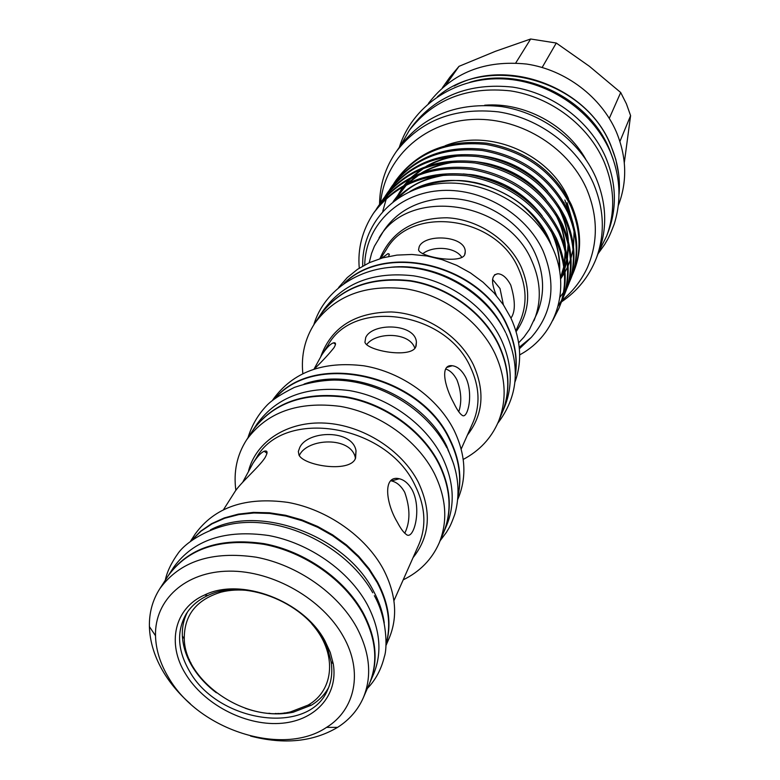 <?xml version="1.0" encoding="UTF-8"?>
<svg xmlns="http://www.w3.org/2000/svg" width="780" height="780" viewBox="0 0 780 780"><rect width="100%" height="100%" fill="white"/><g stroke="black" fill="none" stroke-linecap="round" stroke-linejoin="round"><path stroke-width="1.17" d="M249.688 590.694C239.47 589.417 229.924 589.904 221.032 592.157C196.365 599.703 184.109 615.235 184.275 638.761C184.733 681.359 245.934 723.128 290.657 711.847L308.11 705.091C334.718 690.085 337.301 652.509 311.883 624.01M187.551 611.91C183.709 619.271 181.984 627.334 182.383 636.08C182.939 646.269 186.186 656.331 192.124 666.295C198.188 676.299 206.281 685.133 216.411 692.796M245.32 708.289C262.022 714.041 277.982 715.348 293.192 712.228L311.386 705.178C318.893 700.664 324.646 694.765 328.643 687.492M185.464 673.745C166.637 643.588 174.33 608.166 204.565 595.004C240.864 576.947 303.829 600.727 324.977 640.936L330.262 652.411L333.294 663.956C338.608 696.15 314.184 721.744 279.084 723.45C244.043 725.38 203.59 703.901 185.464 673.745M189.394 671.005C177.547 650.413 176.446 631.459 186.079 614.162C191.051 606.109 198.296 599.898 207.811 595.53C242.609 578.243 302.825 601 323.086 639.493L328.156 650.481L331.061 661.547C332.699 671.892 331.539 681.359 327.581 689.959C308.646 736.174 217.688 722.572 189.394 671.005M343.375 636.607C363.334 671.707 355.329 709.693 326.566 727.37C282.711 757.107 198.715 730.08 168.636 677.693C160.29 663.858 155.912 649.876 155.503 635.739C154.537 599.849 185.318 571.467 229.232 571.135C273.049 570.59 322.725 599.118 343.375 636.607M190.359 703.813C179.653 694.463 170.839 684.138 163.917 672.828C154.723 657.608 149.887 642.193 149.399 626.603C149.126 612.7 152.568 600.112 159.734 588.841C179.673 561.288 211.828 550.739 256.181 557.193C297.492 564.964 337.828 593.209 356.567 627.188C370.003 652.655 372.235 676.221 363.265 697.866C357.854 710.073 349.284 719.911 337.555 727.389C313.082 741.858 284.096 744.754 250.585 736.076M159.734 588.841L168.051 575.981C187.892 548.554 219.765 537.995 263.669 544.294C304.551 551.908 344.409 579.862 362.885 613.577C376.135 638.849 378.3 662.269 369.359 683.816L363.265 697.866M272.132 713.768L268.905 713.232M199.222 675.909L196.989 673.51M192.972 667.68L195.419 670.605M275.428 713.466L279.221 713.875M191.822 540.169L200.986 531.209L212.033 523.838L224.718 518.242L238.787 514.585L253.919 512.977L269.753 513.464L285.938 516.058L302.065 520.708L317.762 527.309L332.631 535.724L346.32 545.717L358.507 557.066L368.891 569.478L377.257 582.66C388.518 604.178 391.433 624.683 386.002 644.173M210.464 529.854C259.272 503.763 345.52 535.626 373.425 590.899C379.158 601.526 382.775 612.202 384.257 622.947M187.336 656.926L189.452 659.743M287.771 712.413L291.291 712.608M168.266 575.65L173.706 567.236C193.469 539.896 225.157 529.327 268.749 535.529C309.338 543.046 348.884 570.804 367.185 604.334C380.308 629.48 382.415 652.782 373.513 674.261L369.515 683.456M168.47 575.328C188.311 547.911 220.165 537.342 264.049 543.64C304.902 551.245 344.75 579.189 363.207 612.895C376.447 638.157 378.602 661.557 369.671 683.105M188.897 660.338L190.983 662.981M284.232 712.93L287.586 713.203M299.403 455.354C307.223 437.999 351.4 436.049 355.407 458.065M355.212 459.04L356.031 450.879C352.706 429.175 307.681 430.131 299.744 447.535L298.331 451.483L299.003 455.101C303.898 465.611 348.64 472.924 355.212 459.04M223.616 509.486L234.341 492.599C239.382 483.776 259.165 466.996 265.073 457.626C267.95 452.361 267.657 450.226 264.186 451.24C261.066 452.556 257.302 456.602 252.905 463.378L256.503 457.704C283.784 407.599 386.431 424.037 414.863 484.955C425.363 506.161 426.68 526.061 418.811 544.645L393.929 600.717M397.303 522.161C400.52 528.313 403.435 532.34 406.029 534.232C413.39 541.544 422.282 509.876 412.357 490.259C408.769 483.785 404.42 479.953 399.311 478.754C382.648 474.64 385.583 502.759 397.303 522.161M399.311 478.754L391.433 480.919C396.679 482.069 401.115 485.862 404.723 492.326C410.319 508.287 410.329 521.908 404.752 533.198M252.905 463.378L242.736 482.177M190.622 541.067L195.107 534.144C214.597 507.156 245.554 496.577 287.986 502.408C327.473 509.535 365.8 536.542 383.428 569.38C396.065 593.999 397.995 616.912 389.2 638.108L385.915 645.674M191.529 540.384L200.587 531.248L211.555 523.702L224.211 517.949L238.27 514.137L253.432 512.392L269.334 512.772L285.597 515.278L301.831 519.88L317.626 526.451L332.611 534.856L346.408 544.879L358.683 556.276L369.145 568.747L377.559 582.007C389.025 603.944 391.833 624.79 385.983 644.543M235.862 490.376C233.386 471.802 236.945 455.003 246.529 439.959C266.74 412.201 297.979 401.008 340.236 406.37C379.538 413.098 417.251 440.056 434.275 473.304C446.394 498.069 448.003 521.342 439.111 543.114C431.925 559.387 419.942 571.633 403.182 579.862M246.529 439.959L252.515 430.823C272.63 403.192 303.644 392.018 345.54 397.283C384.511 403.913 421.863 430.638 438.701 463.661C450.684 488.26 452.244 511.397 443.391 533.072L439.111 543.114M252.681 430.579L256.942 424.086C276.978 396.552 307.817 385.378 349.459 390.585C388.177 397.127 425.266 423.686 441.967 456.544C453.853 481.016 455.383 504.055 446.56 525.652L443.508 532.789M252.847 430.326C272.961 402.704 303.956 391.521 345.832 396.786C384.784 403.406 422.116 430.121 438.945 463.135C450.918 487.724 452.478 510.851 443.625 532.516M275.769 397.741C316.056 351.361 420.264 375.502 449.651 439.793C458.981 458.757 461.779 477.282 458.055 495.388M304.064 384.062C352.765 366.434 423.335 396.962 446.726 446.17L453.765 464.266M275.262 398.112C314.974 350.747 420.293 374.488 449.885 439.286C459.41 458.689 462.121 477.594 458.016 496.012M272.61 400.179L273.293 399.155C293.046 371.982 323.261 360.867 363.928 365.81C401.739 372.079 437.843 398.014 454.038 430.248C465.553 454.262 466.957 476.921 458.25 498.225L457.762 499.356M302.825 373.532C301.002 355.144 304.96 338.442 314.691 323.407C335 295.737 365.401 284.203 405.883 288.824C443.498 294.811 479.086 320.687 494.793 353.194C505.898 377.247 507.088 400.111 498.361 421.795C491.244 438.223 479.524 450.772 463.213 459.44M314.691 323.407L319.888 315.588C340.099 288.054 370.276 276.559 410.416 281.093C447.73 286.991 482.986 312.653 498.537 344.935C509.525 368.823 510.676 391.56 501.998 413.127L498.361 421.795M366.6 344.721C375.619 331.753 409.988 331.831 414.853 348.387M415.642 347.207L416.413 342.196C415.34 323.3 372.352 322.306 365.713 337.545L364.933 342.274C367.351 350.834 410.251 358.449 415.642 347.207M314.515 368.833C323.047 360.428 329.579 353.33 334.113 347.539C336.131 343.96 335.946 342.401 333.557 342.849C330.427 343.756 326.479 347.841 321.691 355.085L328.185 344.867C354.013 297.97 445.936 311.356 470.467 367.136C479.563 386.578 480.421 405.015 473.021 422.448L461.175 449.075M453.648 402.782C457.002 409.666 459.859 413.858 462.228 415.35C467.61 419.64 473.869 394.017 465.68 377.286C461.867 370.247 457.411 366.395 452.312 365.732C439.754 363.968 444.464 386.159 453.648 402.782M445.663 368.979C450.109 370.432 453.872 374.069 456.953 379.88C461.331 391.414 461.935 402.051 458.767 411.772M321.691 355.085L314.087 368.979M344.799 282.877C387.445 241.761 481.026 265.834 507.107 326.02C514.673 342.147 517.442 358.235 515.424 374.273M320.024 315.383L320.151 315.188C340.353 287.664 370.519 276.169 410.651 280.702C447.944 286.601 483.19 312.244 498.732 344.516C509.701 368.404 510.851 391.121 502.183 412.688L502.086 412.912M320.151 315.188L323.437 310.245C343.57 282.808 373.601 271.333 413.517 275.818C450.616 281.658 485.657 307.174 501.092 339.31C511.992 363.08 513.123 385.72 504.475 407.219L502.183 412.688M344.019 283.413C386.168 241.186 480.997 264.859 507.292 325.621C515.073 342.235 517.774 358.771 515.404 375.219M338.608 287.527L347.188 277.66L357.552 269.285L369.486 262.616L382.726 257.849L396.952 255.099L411.83 254.465L427.001 255.986L442.075 259.633L456.68 265.317L470.447 272.912L483.044 282.214L494.14 292.988L503.47 304.97L510.822 317.84C520.962 340.08 522.356 361.462 514.975 381.995M422.692 253.802C432.588 245.583 455.53 246.655 461.906 257.517M464.627 254.953L465.25 251.657C465.328 235.453 424.778 233.415 419.211 246.665L418.548 249.824C419.62 256.834 460.19 264.108 464.627 254.953M510.939 318.103C515.512 311.766 515.453 300.758 510.754 285.1C506.893 277.836 502.593 274.053 497.854 273.751C491.322 274.901 490.834 282.175 496.392 295.571M492.531 279.406L500.009 288.512L503.392 304.853M388.674 256.425L389.298 254.153L388.021 253.598L381.8 258.102M369.194 262.753L371.553 253.422L374.39 246.275L383.682 230.831C395.363 213.603 412.523 203.122 435.181 199.397C473.831 193.108 518.651 217.113 534.836 252.778L535.158 253.461C544.303 274.18 544.986 294.04 537.206 313.063L529.493 329.365L523.907 337.174L518.651 342.81M379.06 237.88C408.535 186.469 506.591 200.06 531.775 260.842C541.008 281.697 541.72 301.685 533.9 320.814M609.297 118.326L620.704 92.508L626.418 103.837L630.601 115.635L619.934 141.443M428.386 103.555L428.932 102.784C452.264 72.686 484.858 59.777 526.715 64.067C565.578 69.859 601.243 96.954 616.317 131.83C626.603 156.721 627.403 180.931 618.716 204.448L618.374 205.335M454.155 86.053C506.883 57.008 587.467 86.97 610.73 145.022L615.81 159.442L618.667 174.184M437.404 96.72C487.675 53.118 584.883 79.628 610.769 145.451C617.624 161.45 620.392 177.635 619.076 194.025M469.706 82.319C521.966 66.037 588.276 97.568 609.297 148.912L613.168 159.178M379.548 204.389C379.743 185.006 385.349 167.378 396.357 151.515C420.449 120.364 454.496 107.153 498.527 111.881C539.419 118.16 577.151 146.65 593.249 183.017C604.256 209.05 605.241 234.224 596.203 258.56C589.095 276.52 577.532 290.95 561.512 301.85M396.357 151.515L400.218 146.075C424.174 115.079 458.006 101.917 501.716 106.587C542.315 112.798 579.764 141.073 595.715 177.226C606.625 203.083 607.581 228.121 598.591 252.33L596.203 258.56M400.501 145.684L409.285 130.397C433.29 99.45 467.025 86.278 510.51 90.88C550.894 97.022 588.062 125.17 603.856 161.226C614.63 186.966 615.547 211.926 606.616 236.106L598.767 251.881M409.285 130.397L412.035 126.535C435.942 95.696 469.531 82.563 512.782 87.126C552.952 93.21 589.914 121.222 605.602 157.111C616.307 182.734 617.204 207.587 608.312 231.67L606.616 236.106M364.728 264.966C365.303 227.146 396.191 194.6 438.126 190.768C479.973 186.693 525.779 212.95 543.036 250.838C556.618 283.988 552.708 312.839 531.307 337.379L519.383 348.787M519.665 354.929L523.916 352.433C558.08 331.344 571.34 285.265 551.372 245.368C532.262 205.54 482.986 178.24 438.321 183.749C393.49 188.838 361.433 225.235 362.719 266.077M563.862 202.274L564.145 202.907M564.876 200.021L569.917 214.568M567.099 202.703L573.417 224.62M574.09 230.948L573.524 246.675M573.066 249.541L570.989 258.092M570.404 259.906L568.093 265.844M567.469 267.209L565.051 271.927M564.408 273.058L560.917 278.45M552.659 320.59L558.792 308.568C567.44 287.206 566.397 264.225 555.662 239.626C537.557 204.604 508.053 183.349 467.123 175.861C426.406 171.756 395.158 184.285 373.366 213.428C362.242 230.548 357.542 248.791 359.268 268.164M373.366 213.428L374.312 212.043C396.084 182.929 427.284 170.41 467.932 174.496C508.784 181.974 538.249 203.2 556.306 238.163C567.021 262.724 568.064 285.675 559.426 307.018L558.792 308.568M560.547 304.054L561.795 301.148C570.394 279.903 569.38 257.059 558.753 232.625C540.832 197.847 511.573 176.758 470.983 169.357C430.599 165.321 399.575 177.791 377.91 206.778L376.165 209.44M377.91 206.778L378.846 205.403C400.481 176.455 431.457 163.995 471.783 168.022C512.304 175.403 541.505 196.463 559.387 231.192C569.995 255.586 570.999 278.401 562.409 299.627L561.795 301.148M562.097 300.388L560.82 303.284M563.521 296.712L564.749 293.855C573.3 272.727 572.315 250.019 561.795 225.742C544.05 191.207 515.044 170.274 474.786 162.961C434.723 158.983 403.923 171.405 382.375 200.226L380.659 202.849M382.375 200.226L383.302 198.88C404.81 170.099 435.572 157.687 475.566 161.645C515.755 168.948 544.713 189.842 562.419 224.328C572.92 248.566 573.895 271.245 565.354 292.363L564.749 293.855M565.042 293.104L563.794 295.952M563.443 296.692L562.019 299.52M561.629 300.251L558.119 306.082M566.446 289.497L567.645 286.679C576.157 265.658 575.201 243.087 564.779 218.975C547.209 184.675 518.456 163.897 478.52 156.673C438.779 152.753 408.194 165.126 386.782 193.791L385.086 196.365M386.782 193.791L387.68 192.465C409.071 163.839 439.608 151.476 479.29 155.376C519.158 162.591 547.862 183.329 565.393 217.591C575.796 241.663 576.742 264.206 568.25 285.207L567.645 286.679M569.322 282.389L570.502 279.62C578.965 258.706 578.038 236.272 567.723 212.326C550.319 178.249 521.81 157.628 482.196 150.482C442.767 146.63 412.396 158.954 391.102 187.453L389.444 189.989M391.102 187.453L391.989 186.147C413.264 157.687 443.586 145.373 482.947 149.214C522.502 156.341 550.963 176.923 568.327 210.951C578.624 234.877 579.54 257.283 571.087 278.168L570.502 279.62M570.794 278.899L569.585 281.648M569.244 282.37L567.879 285.1M567.499 285.821L565.958 288.532M565.539 289.234L563.823 291.925M563.355 292.627L559.952 297.229M389.015 190.661L387.455 193.323M572.149 275.398L573.319 272.678C581.734 251.872 580.827 229.573 570.619 205.774C553.381 171.922 525.115 151.466 485.813 144.397C446.686 140.605 416.54 152.88 395.363 181.214L393.724 183.709M393.305 184.382L391.765 186.986M391.375 187.688L389.932 190.418M389.571 191.139L388.235 193.996M387.904 194.756L386.685 197.74M386.383 198.539L382.775 211.253M395.363 181.214L396.24 179.936C417.388 151.632 447.486 139.367 486.554 143.149C525.788 150.199 554.014 170.625 571.213 204.428C581.402 228.199 582.299 250.468 573.895 271.245L573.319 272.678M573.602 271.957L572.413 274.667M572.081 275.379L570.736 278.07M519.236 347.276L531.307 337.379M568.552 198.783C549.666 153.874 489.06 127.978 445.136 145.743M484.682 105.212C524.121 102.014 566.621 124.781 585.809 159.383M442.406 87.74L449.787 77.317L459.01 66.329L446.14 84.571M515.746 62.975L530.663 39L495.505 51.275L459.01 66.329M530.663 39L556.276 43.036L542.158 67.46M620.704 92.508L589.349 66.261L556.276 43.036M624.302 162.737L630.601 115.635M390.546 267.306C433.758 262.255 483.288 288.795 503.042 327.561M248.566 470.837C256.24 441.236 287.586 420.966 325.182 423.111C362.749 425.178 401.661 449.875 418.187 481.981C431.866 510.958 430.151 536.182 413.039 557.651M320.794 356.538C331.49 327.259 354.988 312.39 391.297 311.951C424.905 313.423 459.089 335.439 473.343 364.66C485.189 391.228 483.22 414.687 467.444 435.026M515.882 330.827L520.143 321.175C527.202 304.453 526.656 286.942 518.486 268.651C496.499 216.07 411.43 204.643 386.383 249.522L380.708 258.424M379.909 258.668C391.394 231.641 413.761 218.01 447.028 217.776C477.799 219.248 508.375 239.46 521.011 266.555C531.287 290.55 529.659 312.234 516.116 331.627M560.586 278.596L564.193 270.397M564.798 268.671L566.943 260.842M567.421 258.336L568.523 245.622M568.367 240.952C567.713 230.383 564.837 219.901 559.748 209.508M547.784 191.305C530.79 171.278 508.443 159.374 480.724 155.581M458.318 155.756C446.482 157.306 435.737 160.855 426.085 166.403M421.951 168.948L411.518 177.177M409.627 179.03L404.05 185.309M402.889 186.81L394.807 200.401M560.625 279.123L563.959 268.193M564.457 265.688L565.627 253.003M565.51 248.362C564.944 237.929 562.204 227.546 557.3 217.22M546.058 199.446C528.265 177.684 504.543 165.048 474.883 161.548M453.229 162.084C441.587 163.742 430.999 167.359 421.473 172.916M417.368 175.48L407.014 183.758M405.122 185.62L393.13 201.659M559.611 270.709C560.313 258.346 557.856 245.768 552.23 232.976M542.227 215.972C522.98 190.759 496.636 176.738 463.213 173.94M442.874 175.091C423.677 178.269 407.579 186.761 394.563 200.577M551.353 245.32C533.627 191.295 455.637 163.439 409.793 191.617M184.275 638.761L182.383 636.08M207.811 595.53L204.565 595.004M326.566 727.37L337.555 727.389M374.341 595.696C387.377 618.628 387.368 648.941 384.365 656.624C381.313 669.279 375.638 679.897 367.331 688.486M280.625 713.827L277.924 713.417M194.074 668.499L192.241 666.481M356.031 450.879L355.563 458.318M264.186 451.24L267.004 453.287M440.125 540.745L446.452 532.311C449.348 527.163 449.953 527.709 454.857 514.117C460.726 492.872 458.367 471.364 447.788 449.602M416.413 342.196L416.081 346.232M452.312 365.732L446.911 367.37M333.557 342.839L335.507 344.282M506.142 333.577C520.708 366.941 517.9 396.844 497.718 423.296M465.25 251.657L465.026 254.027M497.854 273.751L494.51 274.823M388.021 253.598L389.337 254.573M598.016 253.841L604.656 244.491C607.844 238.729 608.176 239.811 614.114 224.396C621.689 200.421 620.373 176.124 610.165 151.505M562.234 300.066C572.89 291.437 581.295 280.576 587.438 267.472C598.192 242.19 597.948 216.05 586.687 189.053M560.498 277.465L564.067 269.149M564.671 267.384L566.748 259.379M567.206 256.815L568.103 243.789M567.85 239.011C567.206 228.862 563.93 218.107 558.022 206.758M544.167 187.541C531.365 172.487 511.963 162.143 485.959 156.507M461.692 155.649C449.475 156.819 438.262 160.173 428.064 165.721M423.774 168.246L412.971 176.475M411.002 178.328L405.229 184.675M404.04 186.186L395.86 199.641M560.527 277.846L563.774 266.731M564.252 264.166L565.227 251.179M565.003 246.431C563.482 235.072 563.14 229.768 555.652 214.5M542.773 195.877C527.66 177.547 499.941 164.492 479.817 162.318M456.524 161.938C444.493 163.254 433.456 166.686 423.433 172.234M419.191 174.778L408.457 183.056M406.497 184.928L394.348 200.733M559.27 268.827C559.894 256.669 557.047 243.847 550.709 230.353M539.389 212.667C529.61 200.694 517.54 191.227 503.178 184.236C487.012 177.655 475.166 174.398 467.659 174.466M446.014 174.886C417.193 180.141 409.763 187.444 396.669 199.076M550.007 242.668C544.43 229.768 535.704 217.776 523.828 206.7C509.155 193.284 483.532 183.485 471.88 182.013C449.943 177.245 421.434 184.957 413.819 189.891M380.62 202.907C384.452 159.198 422.662 122.899 470.038 119.632C517.345 116.015 567.118 145.402 586.336 188.282M399.282 147.391C411.86 106.977 453.248 78.107 499.551 78.78C545.844 79.306 591.679 109.317 609.931 150.95M505.654 332.582C487.812 295.873 445.614 268.749 403.699 267.062C361.891 265.21 324.412 289.165 313.794 324.782M247.942 437.804C251.794 425.266 258.19 414.365 267.121 405.113C272.24 399.877 281.336 393.968 294.43 387.377C307.885 382.805 321.204 380.367 334.357 380.065C379.314 380.308 426.738 408.905 446.93 447.905M372.743 592.751C348.913 549.998 292.334 519.324 243.341 522.62C215.748 524.033 187.551 539.926 178.181 553.205C171.298 562.828 166.998 571.847 165.282 580.261M155.503 635.739L149.399 626.603M331.061 661.547L333.294 663.956M308.11 705.091L311.386 705.178"/></g></svg>
